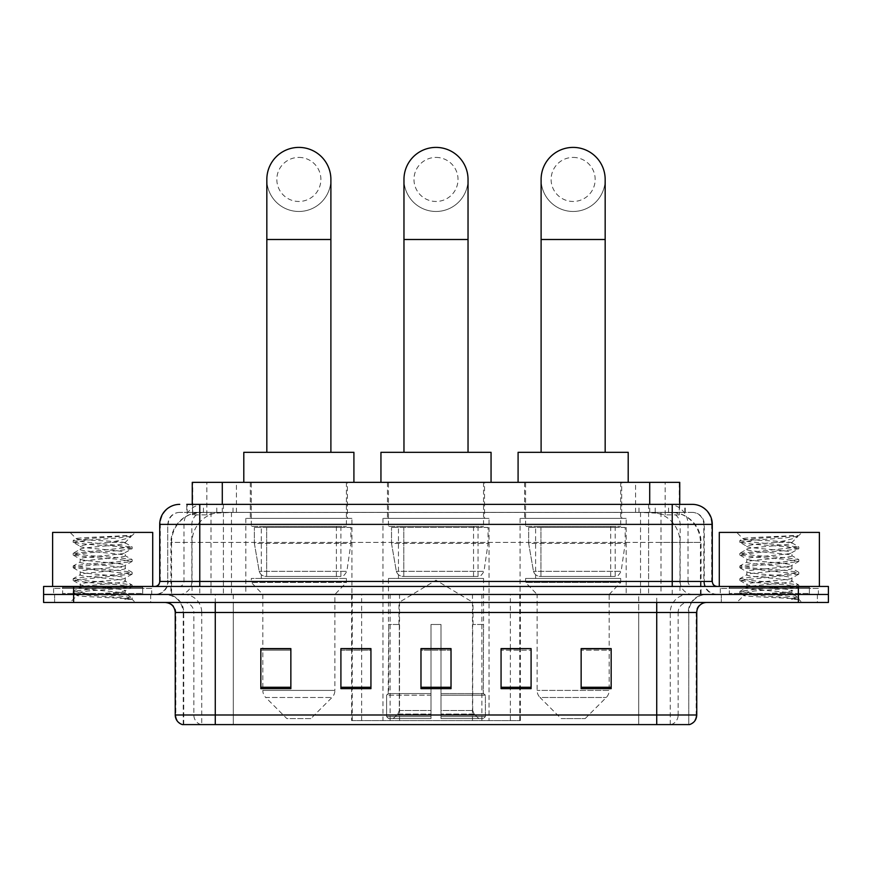 <?xml version="1.0" encoding="UTF-8"?>
<svg xmlns="http://www.w3.org/2000/svg" width="872" height="872" viewBox="0 0 872 872"><rect width="100%" height="100%" fill="white"/><g stroke="black" fill="none" stroke-linecap="round" stroke-linejoin="round"><path stroke-width="0.65" stroke-dasharray="4.36 3.27" d="M351.634 720.588L520.366 720.588L351.634 720.588L351.634 648.822M370.938 648.822L340.908 648.822L340.908 688.651L370.938 688.651L340.908 688.651L370.938 688.651L370.938 648.615L340.908 648.615L340.908 688.651L340.908 648.615L370.938 648.615L370.938 688.651L370.938 648.615L351.634 648.615L351.634 594.464L520.366 594.464L351.634 594.464M626.194 518.382L520.083 518.382L626.194 518.382L626.194 594.464L520.083 594.464L626.194 594.464M520.083 518.382L520.083 594.464M489.05 518.382L382.95 518.382L489.05 518.382L489.05 720.588L382.95 720.588L489.05 720.588M382.95 518.382L382.95 720.588M351.917 518.382L245.806 518.382L351.917 518.382L351.917 594.464L245.806 594.464L351.917 594.464M245.806 518.382L245.806 594.464M670.23 512.376L660.486 512.376L675.44 512.736C679.201 513.87 680.487 514.578 679.277 514.883L665.151 514.883L657.107 513.161L640.538 512.42L231.462 512.42L214.894 513.161L206.849 514.883L192.723 514.883L192.265 504.365M679.735 482.347L192.265 482.347M673.729 512.496A30.03 30.03 0 0 1 701.055 542.406L701.055 594.464L170.945 594.464L701.055 594.464M192.265 514.687L198.271 512.496L211.515 512.376L201.77 512.376M198.271 512.496A30.03 30.03 0 0 0 170.945 542.406L171.555 542.406L171.555 594.464M347.405 482.347L250.308 482.347L347.405 482.347L347.405 518.382L250.308 518.382L347.405 518.382M250.308 482.347L250.308 518.382M484.549 482.347L387.451 482.347L484.549 482.347L484.549 518.382L387.451 518.382L484.549 518.382M387.451 482.347L387.451 518.382M621.692 482.347L524.595 482.347L621.692 482.347L621.692 518.382L524.595 518.382L621.692 518.382M524.595 482.347L524.595 518.382M679.735 504.365L679.277 514.883L679.277 482.347M211.515 512.376L660.486 512.376M199.764 504.365L672.236 504.365M186.75 512.376L685.25 512.376L186.75 512.376L186.75 504.365L203.699 504.365A20.023 19.718 -90 0 0 183.981 524.388L183.981 581.45L159.718 581.45M692.259 512.376L179.741 512.376L692.259 512.376A12.012 12.012 0 0 1 704.271 524.388L704.271 581.45L183.981 581.45A5.003 4.927 90 0 1 179.054 586.453L717.285 586.453L179.054 586.453M159.718 524.388L704.271 524.388L167.729 524.388L167.729 581.45A13.015 13.015 0 0 1 154.715 594.464L717.285 594.464L154.715 594.464M809.38 586.453L729.297 586.453L809.38 586.453L809.38 594.464L729.297 594.464L809.38 594.464L809.38 588.458L729.297 588.458L809.38 588.458M729.297 586.453L729.297 588.458M142.703 586.453L62.621 586.453L142.703 586.453L142.703 594.464L62.621 594.464L142.703 594.464L142.703 588.458L62.621 588.458L142.703 588.458M62.621 586.453L62.621 588.458M798.371 602.465L43.6 602.465L43.6 586.453L828.4 586.453L828.4 594.464L798.371 594.464L828.4 594.464L828.4 602.465L798.371 602.465L798.371 594.464L73.63 594.464L798.371 594.464L798.371 586.453M43.6 594.464L73.63 594.464L43.6 594.464M685.25 512.376L685.25 504.365L187.208 504.365L187.208 512.376M648.594 504.365L648.594 524.388L711.672 524.388A20.023 19.718 90 0 0 691.954 504.365L203.699 504.365M150.714 594.464L150.714 602.465L54.609 602.465L150.714 602.465L54.609 602.465L150.714 602.465L150.714 594.464L54.609 594.464L54.609 602.465L54.609 594.464L150.714 594.464M817.391 594.464L817.391 602.465L721.286 602.465L817.391 602.465L721.286 602.465L817.391 602.465L817.391 594.464L721.286 594.464L721.286 602.465L721.286 594.464L817.391 594.464M151.706 588.458L53.606 588.458L151.706 588.458L151.706 594.464L53.606 594.464L151.706 594.464M53.606 588.458L53.606 594.464M818.394 588.458L720.294 588.458L818.394 588.458L818.394 594.464L720.294 594.464L818.394 594.464M720.294 588.458L720.294 594.464M183.24 724.599L183.24 612.482L201.737 612.482L201.737 724.599L688.76 724.599L688.76 612.482A18.018 18.018 0 0 1 706.778 594.464L165.222 594.464L706.778 594.464M656.725 602.465L165.222 602.465L656.725 602.465M182.444 724.599L689.556 724.599M729.297 594.464L809.38 594.464L729.297 594.464M62.621 594.464L142.703 594.464L62.621 594.464M581.144 648.822L611.174 648.822L611.174 688.651L611.174 648.615L611.174 688.651L581.144 688.651L581.144 648.822L581.144 688.651L611.174 688.651L611.174 649.019L611.174 688.651L611.174 650.207L581.144 650.207L581.144 648.615L581.144 688.651L581.144 648.615L611.174 648.615L581.144 648.615L609.179 648.615L609.179 594.464L537.108 594.464L537.108 690.417A10.006 10.006 0 0 0 540.03 697.491L606.247 697.491L540.03 697.491L561.132 718.593L585.156 718.593L561.132 718.593M501.062 648.822L531.092 648.822L531.092 688.651L531.092 648.615L531.092 688.651L501.062 688.651L501.062 648.822L501.062 688.651L531.092 688.651L531.092 649.019L531.092 688.651L531.092 650.207L501.062 650.207L501.062 648.615L501.062 688.651L501.062 648.615L531.092 648.615L501.062 648.615L520.366 648.615L520.366 594.464M290.856 648.822L260.826 648.822L260.826 688.651L290.856 688.651L290.856 648.615L290.856 688.651L260.826 688.651L260.826 648.822L260.826 688.651L290.856 688.651L290.856 649.019L290.856 688.651L290.856 650.207L260.826 650.207L260.826 688.651L260.826 648.822L260.826 688.651L260.826 650.207L290.856 650.207L290.856 648.615L260.826 648.615L290.856 648.615L262.821 648.615L262.821 594.464L251.31 582.452L346.413 582.452L251.31 582.452L251.31 578.441L346.413 578.441L251.31 578.441M451.02 687.267L451.02 648.615L451.02 688.651L420.98 688.651L420.98 648.822L420.98 688.651L451.02 688.651L451.02 649.019L451.02 688.651L451.02 650.207L420.98 650.207L420.98 688.651L420.98 648.615L451.02 648.615L420.98 648.615L451.02 648.615L451.02 687.267L420.98 687.267M688.27 724.599L638.718 724.599L638.718 714.986L233.282 714.986L233.282 724.599L215.275 724.599L215.275 612.482L183.24 612.482C182.172 601.538 176.166 595.532 165.222 594.464M451.02 650.207L451.02 649.019L451.02 650.207L420.98 650.207L420.98 688.651L451.02 688.651L451.02 650.207M340.908 688.651L340.908 649.019L340.908 650.207L370.938 650.207L370.938 649.019L370.938 650.207L340.908 650.207L340.908 688.651M370.938 688.651L370.938 650.207L370.938 688.651M531.092 650.207L531.092 649.019L531.092 650.207L501.062 650.207L501.062 688.651L531.092 688.651L531.092 650.207M611.174 650.207L611.174 649.019L611.174 650.207L581.144 650.207L581.144 688.651L611.174 688.651L611.174 650.207M451.02 648.822L420.98 648.822M143.706 594.464L61.618 594.464L143.706 594.464A1.003 1.003 0 0 1 142.703 593.461L62.621 593.461L142.703 593.461L142.703 587.456A1.003 1.003 0 0 1 143.706 586.453L61.618 586.453L143.706 586.453M61.618 594.464A1.003 1.003 0 0 0 62.621 593.461L62.621 587.456A1.003 1.003 0 0 0 61.618 586.453M152.709 586.453L52.614 586.453L152.709 586.453M117.48 592.459C103.594 593.472 76.867 594.475 77.118 595.38C74.578 596.797 131.203 598.094 132.119 599.337L117.415 597.331L87.909 595.205L73.161 593.091L87.909 590.976L117.415 588.851L131.977 586.954L125.285 590.704L125.285 592.459L117.48 592.459L125.285 590.704C126.669 588.589 78.654 586.464 80.039 584.349C78.654 582.234 126.669 580.109 125.285 577.994C126.669 575.88 78.654 573.754 80.039 571.64C78.654 569.525 126.669 567.399 125.285 565.285C126.669 563.17 78.654 561.045 80.039 558.93C78.654 556.805 126.669 554.679 125.285 552.565L125.285 555.747L131.977 559.508L117.415 557.6L87.909 555.486L73.161 553.36L132.163 547.006L73.161 540.651L87.909 538.536L132.163 535.528L135.291 532.4L70.022 532.4L135.291 532.4M131.977 586.954L117.415 584.622L87.909 582.496L73.161 580.381L132.163 574.027L73.161 567.661L87.909 565.547L117.415 563.432L131.977 561.524L125.285 565.285L125.285 568.457C126.669 566.342 78.654 564.217 80.039 562.102C78.654 559.988 126.669 557.862 125.285 555.747C126.669 553.633 78.654 551.507 80.039 549.393L73.346 553.153M131.977 561.524L117.415 559.192L87.909 557.066L73.161 554.952L87.909 552.837L117.415 550.712L131.977 548.815L125.285 552.565C126.669 550.45 78.654 548.325 80.039 546.21L80.039 549.393C78.654 547.278 126.669 545.153 125.285 543.038L124.151 542.406C118.003 541.076 75.602 539.91 76.409 538.776L70.022 532.4M131.977 548.815L117.415 546.482L87.909 544.357L73.346 542.449L80.039 546.21C82.524 544.967 92.29 543.703 109.338 542.406L125.285 542.406L125.285 543.038L124.151 542.406L125.285 542.406L131.323 536.367C128.805 538.188 121.481 540.204 109.338 542.406M131.977 574.234L125.285 577.994L125.285 581.177C126.669 579.062 78.654 576.937 80.039 574.812C78.654 572.697 126.669 570.571 125.285 568.457L131.977 572.217L117.415 570.31L87.909 568.195L73.161 566.081L87.909 563.955L117.415 561.841L131.977 559.508M73.346 555.17L80.289 559.214L80.039 562.102L73.346 565.863M132.119 599.337L124.761 599.337C128.446 598.17 129.754 597.004 128.664 595.838L119.998 592.459C107.986 590.867 78.862 589.156 80.039 587.532C78.654 585.417 126.669 583.292 125.285 581.177L131.977 584.927L117.415 583.03L87.909 580.905L73.161 578.79L87.909 576.675L117.415 574.55L131.977 572.217M73.346 567.879L80.289 571.923L80.039 574.812L73.346 578.572M119.998 592.459L125.285 592.459L127.835 595.238L131.977 597.647L117.415 595.74L87.909 593.625L73.346 591.292L87.909 589.385L117.415 587.259L131.977 584.927M73.346 580.589L80.289 584.632L80.039 587.532L73.346 591.292M124.761 599.337L132.163 597.854L132.163 599.337L135.291 602.465L70.022 602.465L135.291 602.465M73.346 593.309L77.183 595.532L70.022 602.465M126.909 535.528C112.63 536.542 74 537.632 76.409 538.776L73.346 540.433M52.614 532.4L152.709 532.4M73.346 542.449L87.909 540.117L117.415 538.002L131.977 536.095M436 211.471A32.035 32.035 0 0 0 468.035 179.436A32.035 32.035 0 0 1 436 211.471A32.035 32.035 0 0 0 468.035 179.436A32.035 32.035 0 0 0 436 147.401A32.035 32.035 0 0 0 403.965 179.436A32.035 32.035 0 0 0 436 211.471A32.035 32.035 0 0 1 403.965 179.436M436 157.418A22.018 22.018 0 0 1 458.018 179.436A22.018 22.018 0 0 1 436 201.465A22.018 22.018 0 0 1 413.982 179.436A22.018 22.018 0 0 1 436 157.418M403.965 452.317L468.035 452.317L403.965 452.317M398.962 624.494L398.962 602.465L473.038 602.465L436 580.218L398.962 602.465L473.038 602.465L473.038 624.494M472.7 710.506L472.7 624.494L472.7 710.506L474.172 714.048L478.75 718.593L441.003 718.593L483.382 718.593L441.003 718.593L441.003 716.588L485.399 716.588L441.003 716.588L441.003 695.169L485.399 695.169L441.003 695.169L441.003 693.567L483.786 693.567L441.003 693.567L441.003 718.593L483.382 718.593L485.399 716.588L485.399 695.169L483.284 693.567L483.546 624.494L483.284 693.567L485.399 695.169L485.399 716.588L483.382 718.593L478.75 718.593L474.172 714.048L472.7 710.506L441.003 710.506L441.003 718.593L441.003 624.494L441.003 710.506L472.7 710.506M430.997 624.494L441.003 624.494L430.997 624.494L430.997 693.567L388.716 693.567L430.997 693.567L430.997 624.494L430.997 710.506L430.997 624.494L441.003 624.494L441.003 693.567L441.003 624.494L430.997 624.494M399.3 624.494L399.3 710.506L397.828 714.048L393.25 718.593L430.997 718.593L430.997 710.506L430.997 718.593L388.618 718.593L430.997 718.593L430.997 716.588L430.997 718.593L388.618 718.593L386.601 716.588L430.997 716.588L386.601 716.588L386.601 695.169L430.997 695.169L430.997 716.588L430.997 695.169L386.601 695.169L388.214 693.567L430.997 693.567L430.997 695.169L430.997 693.567L388.214 693.567L388.716 624.494L388.716 693.567L386.601 695.169L386.601 716.588L388.618 718.593L393.25 718.593L397.828 714.048L399.3 710.506L399.3 624.494L388.454 624.494L399.3 624.494M388.454 578.441L483.546 578.441L388.454 578.441L388.454 624.494M483.546 578.441L483.546 624.494M398.46 526.394L473.54 526.394L398.46 526.394L398.46 578.441L473.54 578.441L398.46 578.441M473.54 526.394L473.54 578.441M388.454 482.347L483.546 482.347L388.454 482.347L388.454 526.394L483.546 526.394L388.454 526.394M483.546 482.347L483.546 526.394M491.056 482.347L380.944 482.347L491.056 482.347M380.944 452.317L491.056 452.317M483.284 624.494L472.7 624.494L483.284 624.494M488.058 527.397L391.517 527.397L488.058 527.397L488.058 543.409L391.517 543.409L391.517 527.397L391.517 543.409L396.335 571.302C397.534 574.735 400.008 576.457 403.791 576.447L478.041 576.447L403.791 576.447L403.791 527.397L403.791 576.447C400.03 576.457 397.545 574.746 396.335 571.302L391.517 543.409L488.058 543.409L483.993 571.302L396.335 571.302L483.993 571.302C481.409 575.64 479.426 577.351 478.052 576.447L403.78 576.447L478.052 576.447M298.856 211.471A32.035 32.035 0 0 0 330.891 179.436A32.035 32.035 0 0 1 298.856 211.471A32.035 32.035 0 0 0 330.891 179.436A32.035 32.035 0 0 0 298.856 147.401A32.035 32.035 0 0 0 266.832 179.436A32.035 32.035 0 0 0 298.856 211.471A32.035 32.035 0 0 1 266.832 179.436M298.856 157.418A22.018 22.018 0 0 1 320.885 179.436A22.018 22.018 0 0 1 298.856 201.465A22.018 22.018 0 0 1 276.838 179.436A22.018 22.018 0 0 1 298.856 157.418M266.832 452.317L330.891 452.317L266.832 452.317M310.868 718.593L286.844 718.593L265.753 697.491L331.97 697.491L265.753 697.491A10.006 10.006 0 0 1 262.821 690.417L334.892 690.417A10.006 10.006 0 0 1 331.97 697.491L310.868 718.593L286.844 718.593M346.413 578.441L346.413 582.452L334.892 594.464L262.821 594.464L334.892 594.464L334.892 690.417L262.821 690.417L262.821 648.822M261.317 526.394L336.396 526.394L261.317 526.394L261.317 578.441L336.396 578.441L261.317 578.441M336.396 526.394L336.396 578.441M251.31 482.347L346.413 482.347L251.31 482.347L251.31 526.394L346.413 526.394L251.31 526.394M346.413 482.347L346.413 526.394M353.912 482.347L243.8 482.347L353.912 482.347M243.8 452.317L353.912 452.317M350.915 527.397L254.373 527.397L350.915 527.397L350.915 543.409L254.373 543.409L254.373 527.397L254.373 543.409L259.202 571.302C260.39 574.735 262.875 576.457 266.647 576.447L340.908 576.447L266.658 576.447L266.658 527.397L266.647 576.447C262.886 576.457 260.401 574.746 259.202 571.302L254.373 543.409L350.915 543.409L346.86 571.302L259.202 571.302L346.86 571.302C344.266 575.64 342.293 577.351 340.908 576.447L340.908 527.397L266.658 527.397L340.908 527.397M573.144 211.471A32.035 32.035 0 0 0 605.168 179.436A32.035 32.035 0 0 1 573.144 211.471A32.035 32.035 0 0 0 605.168 179.436A32.035 32.035 0 0 0 573.144 147.401A32.035 32.035 0 0 0 541.109 179.436A32.035 32.035 0 0 0 573.144 211.471A32.035 32.035 0 0 1 541.109 179.436M573.144 157.418A22.018 22.018 0 0 1 595.162 179.436A22.018 22.018 0 0 1 573.144 201.465A22.018 22.018 0 0 1 551.115 179.436A22.018 22.018 0 0 1 573.144 157.418M541.109 452.317L605.168 452.317L541.109 452.317M585.156 718.593L606.247 697.491A10.006 10.006 0 0 0 609.179 690.417L537.108 690.417L609.179 690.417L609.179 648.822M609.179 594.464L620.69 582.452L525.587 582.452L620.69 582.452L620.69 578.441L525.587 578.441L525.587 582.452L537.108 594.464L609.179 594.464M535.604 526.394L610.683 526.394L535.604 526.394L535.604 578.441L610.683 578.441L535.604 578.441M610.683 526.394L610.683 578.441M525.587 482.347L620.69 482.347L525.587 482.347L525.587 526.394L620.69 526.394L525.587 526.394M620.69 482.347L620.69 526.394M628.2 482.347L518.088 482.347L628.2 482.347M518.088 452.317L628.2 452.317M525.587 578.441L620.69 578.441M625.191 527.397L528.65 527.397L625.191 527.397L625.191 543.409L528.65 543.409L528.65 527.397L528.65 543.409L533.479 571.302C534.667 574.735 537.152 576.457 540.934 576.447L615.185 576.447L540.934 576.447L540.934 527.397L540.934 576.447C537.163 576.457 534.678 574.746 533.479 571.302L528.65 543.409L625.191 543.409L621.137 571.302L533.479 571.302L621.137 571.302C618.553 575.64 616.569 577.351 615.196 576.447L615.185 527.397L540.934 527.397L615.185 527.397M810.382 594.464L728.294 594.464L810.382 594.464A1.003 1.003 0 0 1 809.38 593.461L729.297 593.461L809.38 593.461L809.38 587.456A1.003 1.003 0 0 1 810.382 586.453L728.294 586.453L810.382 586.453M728.294 594.464A1.003 1.003 0 0 0 729.297 593.461L729.297 587.456A1.003 1.003 0 0 0 728.294 586.453M819.386 586.453L719.291 586.453L819.386 586.453M784.157 592.459C770.281 593.472 743.543 594.475 743.794 595.38C741.255 596.797 797.88 598.094 798.796 599.337L784.092 597.331L754.585 595.205L739.838 593.091L754.585 590.976L784.092 588.851L798.654 586.954L791.961 590.704L791.961 592.459L784.157 592.459L791.961 590.704C793.346 588.589 745.331 586.464 746.715 584.349C745.331 582.234 793.346 580.109 791.961 577.994C793.346 575.88 745.331 573.754 746.715 571.64C745.331 569.525 793.346 567.399 791.961 565.285C793.346 563.17 745.331 561.045 746.715 558.93C745.331 556.805 793.346 554.679 791.961 552.565L791.961 555.747L798.654 559.508L784.092 557.6L754.585 555.486L739.838 553.36L798.839 547.006L739.838 540.651L754.585 538.536L798.839 535.528L801.978 532.4L736.709 532.4L801.978 532.4M798.654 586.954L784.092 584.622L754.585 582.496L739.838 580.381L798.839 574.027L739.838 567.661L754.585 565.547L784.092 563.432L798.654 561.524L791.961 565.285L791.961 568.457C793.346 566.342 745.331 564.217 746.715 562.102C745.331 559.988 793.346 557.862 791.961 555.747C793.346 553.633 745.331 551.507 746.715 549.393L740.023 553.153M798.654 561.524L784.092 559.192L754.585 557.066L739.838 554.952L754.585 552.837L784.092 550.712L798.654 548.815L791.961 552.565C793.346 550.45 745.331 548.325 746.715 546.21L746.715 549.393C745.331 547.278 793.346 545.153 791.961 543.038L790.828 542.406C784.68 541.076 742.279 539.91 743.086 538.776L736.709 532.4M798.654 548.815L784.092 546.482L754.585 544.357L740.023 542.449L746.715 546.21C749.212 544.967 758.978 543.703 776.015 542.406L791.961 542.406L791.961 543.038L790.828 542.406L791.961 542.406L798 536.367C795.482 538.188 788.157 540.204 776.015 542.406M798.654 574.234L791.961 577.994L791.961 581.177C793.346 579.062 745.331 576.937 746.715 574.812C745.331 572.697 793.346 570.571 791.961 568.457L798.654 572.217L784.092 570.31L754.585 568.195L739.838 566.081L754.585 563.955L784.092 561.841L798.654 559.508M740.023 555.17L746.966 559.214L746.715 562.102L740.023 565.863M798.796 599.337L791.438 599.337C795.133 598.17 796.43 597.004 795.34 595.838L786.675 592.459C774.663 590.867 745.538 589.156 746.715 587.532C745.331 585.417 793.346 583.292 791.961 581.177L798.654 584.927L784.092 583.03L754.585 580.905L739.838 578.79L754.585 576.675L784.092 574.55L798.654 572.217M740.023 567.879L746.966 571.923L746.715 574.812L740.023 578.572M786.675 592.459L791.961 592.459L794.523 595.238L798.654 597.647L784.092 595.74L754.585 593.625L740.023 591.292L754.585 589.385L784.092 587.259L798.654 584.927M740.023 580.589L746.966 584.632L746.715 587.532L740.023 591.292M791.438 599.337L798.839 597.854L798.839 599.337L801.978 602.465L736.709 602.465L801.978 602.465M740.023 593.309L743.86 595.532L736.709 602.465M793.596 535.528C779.306 536.542 740.677 537.632 743.086 538.776L740.023 540.433M719.291 532.4L819.386 532.4M740.023 542.449L754.585 540.117L784.092 538.002L798.654 536.095M266.647 576.447L340.908 576.447L266.647 576.447M352.233 720.588L352.233 594.464M192.723 514.883L192.723 482.347M196.56 512.736A30.03 29.572 -90 0 0 171.555 542.406L701.055 542.406L661.009 542.406L661.009 594.464M700.445 594.464L700.445 542.406A30.03 29.572 90 0 0 675.44 512.736M210.991 512.376L210.991 542.406L170.945 542.406L170.945 594.464M640.538 512.42L640.538 594.464M657.107 513.161A30.03 29.572 90 0 1 679.964 542.406L679.964 594.464M231.462 512.42L231.462 594.464M214.894 513.161A30.03 29.572 -90 0 0 192.036 542.406L192.036 594.464M661.009 512.376L661.009 542.406L210.991 542.406L210.991 594.464M222.295 512.442L222.295 504.365M206.849 514.883L206.849 482.347M236.421 512.442L236.421 482.347M635.579 512.442L635.579 482.347M665.151 514.883L665.151 482.347M649.705 512.442L649.705 504.365M399.529 720.588L399.529 594.464M390.122 720.588L390.122 594.464M472.471 720.588L472.471 594.464M481.878 720.588L481.878 594.464M519.767 720.588L519.767 594.464M510.36 720.588L510.36 648.822M510.36 648.615L510.36 594.464M361.64 720.588L361.64 648.822M361.64 648.615L361.64 594.464M216.779 512.376L216.779 504.365M179.741 512.376C174.509 512.616 170.792 515.123 168.601 519.875L167.729 524.388L167.729 581.45L672.236 581.45L672.236 512.376M223.406 504.365L223.406 581.45L168.209 581.45A13.015 12.818 90 0 1 155.401 594.464M672.236 594.464L672.236 581.45L704.271 581.45C705.045 589.352 709.383 593.69 717.285 594.464M712.282 581.45L711.672 581.45L711.672 524.388L712.282 524.388M73.63 586.453L73.63 602.465M180.046 504.365A20.023 19.718 -90 0 0 160.328 524.388L160.328 581.45A5.003 4.927 90 0 1 155.401 586.453M668.301 504.365A20.023 19.718 90 0 1 688.019 524.388L688.019 581.45L648.594 581.45L648.594 586.453M716.599 586.453A5.003 4.927 -90 0 1 711.672 581.45L688.019 581.45A5.003 4.927 -90 0 0 692.946 586.453M180.046 512.376A12.012 11.827 -90 0 0 168.209 524.388L648.594 524.388L648.594 581.45L223.406 581.45L223.406 586.453M223.406 512.376L223.406 594.464M203.699 512.376A12.012 11.827 -90 0 0 191.862 524.388L191.862 581.45A13.015 12.818 90 0 1 179.054 594.464M199.764 512.376L199.764 594.464M691.954 512.376A12.012 11.827 90 0 1 703.791 524.388L703.791 581.45A13.015 12.818 -90 0 0 716.599 594.464M668.301 512.376A12.012 11.827 90 0 1 680.138 524.388L680.138 581.45A13.015 12.818 -90 0 0 692.946 594.464M648.594 512.376L648.594 594.464M203.449 512.376L203.449 504.365M233.02 512.376L233.02 504.365M638.98 512.376L638.98 504.365M668.552 512.376L668.552 504.365M684.793 512.376L684.793 504.365M655.221 512.376L655.221 504.365M671.058 724.599A10.006 9.854 90 0 0 678.154 714.986L638.718 714.986L638.718 612.482L688.27 612.482A18.018 17.745 -90 0 1 706.015 594.464M200.942 724.599A10.006 9.854 -90 0 1 193.846 714.986L193.846 612.482L233.282 612.482L233.282 714.986L175.239 714.986M175.239 612.482L193.846 612.482A10.006 9.854 90 0 0 183.992 602.465M182.946 724.599A10.006 9.854 -90 0 1 175.839 714.986L175.839 612.482A10.006 9.854 90 0 0 165.985 602.465M689.054 724.599A10.006 9.854 90 0 0 696.161 714.986L678.154 714.986L678.154 612.482L696.761 612.482M696.761 714.986L696.161 714.986L696.161 612.482A10.006 9.854 -90 0 1 706.015 602.465M183.992 594.464A18.018 17.745 90 0 1 201.737 612.482L678.154 612.482A10.006 9.854 -90 0 1 688.008 602.465M233.282 724.599L233.282 602.465M638.718 724.599L638.718 602.465M670.263 724.599L670.263 612.482A18.018 17.745 -90 0 1 688.008 594.464M688.76 724.599L688.76 612.482L215.275 612.482L215.275 594.464M656.725 724.599L656.725 594.464M183.73 724.599L183.73 612.482A18.018 17.745 90 0 0 165.985 594.464M233.282 594.464L233.282 612.482L638.718 612.482L638.718 594.464M370.938 687.267L340.908 687.267M290.856 687.267L260.826 687.267M531.092 687.267L501.062 687.267M611.174 687.267L581.144 687.267M142.703 587.456L62.621 587.456L142.703 587.456M468.035 239.495L403.965 239.495M399.3 710.506L430.997 710.506L399.3 710.506M474.172 714.048L441.003 714.048L474.172 714.048M397.828 714.048L430.997 714.048L397.828 714.048M330.891 239.495L266.832 239.495M605.168 239.495L541.109 239.495M809.38 587.456L729.297 587.456L809.38 587.456M520.366 720.588L520.366 648.822M73.161 591.499L73.161 593.091M132.163 585.145L132.163 586.736M73.161 578.79L73.161 580.381M132.163 572.435L132.163 574.027M73.161 566.081L73.161 567.661M132.163 559.715L132.163 561.306M73.161 553.36L73.161 554.952M132.163 547.006L132.163 548.597M73.161 540.651L73.161 542.242M125.034 542.744L131.977 546.788M478.041 576.447L478.041 527.397M739.838 591.499L739.838 593.091M798.839 585.145L798.839 586.736M739.838 578.79L739.838 580.381M798.839 572.435L798.839 574.027M739.838 566.081L739.838 567.661M798.839 559.715L798.839 561.306M739.838 553.36L739.838 554.952M798.839 547.006L798.839 548.597M739.838 540.651L739.838 542.242M791.711 542.744L798.654 546.788"/><path stroke-width="1.31" d="M351.634 648.822L340.908 648.615L340.908 688.651L370.938 688.651L370.938 648.615L340.908 648.615L370.938 648.822M192.265 504.365L192.265 482.347L679.735 482.347L679.735 504.365M187.208 504.365L685.25 504.365M186.75 504.365L199.764 504.365L199.764 524.388L159.718 524.388L159.718 581.45A5.003 5.003 0 0 1 154.715 586.453M179.741 504.365A20.023 20.023 0 0 0 159.718 524.388M692.259 504.365A20.023 20.023 0 0 1 712.282 524.388L672.236 524.388L672.236 504.365L691.954 504.365M712.282 524.388L712.282 581.45C712.577 584.491 714.244 586.158 717.285 586.453M73.63 586.453L43.6 586.453L43.6 594.464L73.63 594.464L43.6 594.464L43.6 602.465L73.63 602.465L73.63 594.464L798.371 594.464L73.63 594.464L73.63 586.453L798.371 586.453L798.371 594.464L828.4 594.464L798.371 594.464L798.371 602.465L73.63 602.465M798.371 602.465L828.4 602.465L828.4 586.453L798.371 586.453M696.761 714.986C696.488 719.782 694.09 722.986 689.556 724.599L656.725 724.599L656.725 714.986L696.761 714.986L696.761 612.482A10.006 10.006 0 0 1 706.778 602.465M656.725 724.599L182.444 724.599A10.006 10.006 0 0 1 175.239 714.986L175.239 612.482C174.64 606.4 171.304 603.064 165.222 602.465M611.174 688.651L611.174 648.615L581.144 648.615L581.144 688.651L611.174 688.651M531.092 688.651L531.092 648.615L501.062 648.615L501.062 688.651L531.092 688.651M290.856 688.651L290.856 648.615L260.826 648.615L260.826 688.651L290.856 688.651M451.02 688.651L451.02 648.615L420.98 648.615L420.98 688.651L451.02 688.651M175.239 714.986L215.275 714.986L215.275 724.599L201.737 724.599M638.718 724.599L233.282 724.599M581.144 648.822L609.179 648.822M262.821 648.822L290.856 648.822M501.062 648.822L520.366 648.822M451.02 648.822L420.98 648.822M152.709 586.453L152.709 532.4L52.614 532.4L52.614 586.453M403.965 452.317L403.965 179.436A32.035 32.035 0 0 1 436 147.401A32.035 32.035 0 0 1 468.035 179.436A32.035 32.035 0 0 0 436 147.401M468.035 452.317L468.035 179.436M491.056 482.347L491.056 452.317L380.944 452.317L380.944 482.347M266.832 452.317L266.832 179.436A32.035 32.035 0 0 1 298.856 147.401A32.035 32.035 0 0 1 330.891 179.436A32.035 32.035 0 0 0 298.856 147.401M330.891 452.317L330.891 179.436M353.912 482.347L353.912 452.317L243.8 452.317L243.8 482.347M541.109 452.317L541.109 179.436A32.035 32.035 0 0 1 573.144 147.401A32.035 32.035 0 0 1 605.168 179.436A32.035 32.035 0 0 0 573.144 147.401M605.168 452.317L605.168 179.436M628.2 482.347L628.2 452.317L518.088 452.317L518.088 482.347M819.386 586.453L819.386 532.4L719.291 532.4L719.291 586.453M222.295 504.365L222.295 482.347M649.705 504.365L649.705 482.347M199.764 586.453L199.764 581.45L712.282 581.45M159.718 581.45L199.764 581.45L199.764 524.388L672.236 524.388L672.236 586.453M656.725 602.465L656.725 612.482L175.239 612.482M696.761 612.482L656.725 612.482L656.725 714.986L215.275 714.986L215.275 602.465M451.02 687.267L420.98 687.267M370.938 687.267L340.908 687.267M290.856 687.267L260.826 687.267M531.092 687.267L501.062 687.267M611.174 687.267L581.144 687.267M403.965 239.495L468.035 239.495M266.832 239.495L330.891 239.495M541.109 239.495L605.168 239.495"/></g></svg>
